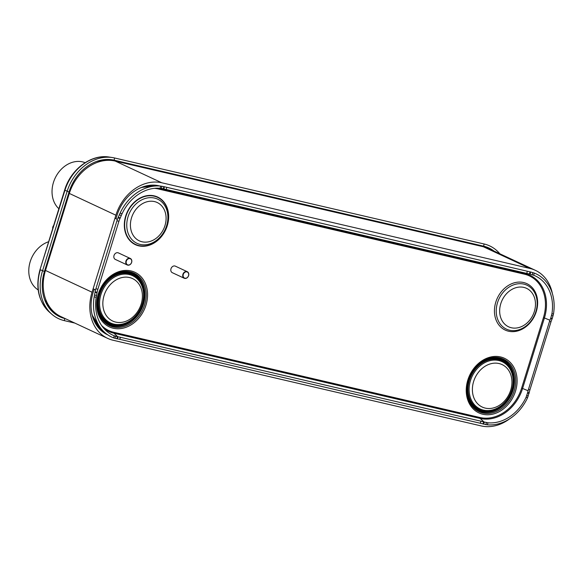 <?xml version="1.0" encoding="UTF-8"?>
<svg xmlns="http://www.w3.org/2000/svg" width="583" height="583" viewBox="0 0 583 583"><rect width="100%" height="100%" fill="white"/><g stroke="black" fill="none" stroke-linecap="round" stroke-linejoin="round"><path stroke-width="0.87" d="M509.484 418.929A42.311 34.105 -65 0 1 481.186 425.918L113.066 340.239A42.311 34.105 -65 0 1 107.651 338.373L61.055 316.664A42.311 34.105 -65 0 1 51.617 309.493A42.311 34.105 -65 0 1 45.459 270.519L69.297 193.505A42.311 34.105 -65 0 1 109.079 160.325A42.311 34.105 -65 0 1 115.215 161.068L483.336 246.747A42.311 34.105 -65 0 1 488.758 248.613L535.354 270.33A42.311 34.105 -65 0 1 552.4 293.679M107.651 338.373A42.311 34.105 -65 0 1 92.056 292.229L115.893 215.214A42.311 34.105 -65 0 1 161.812 182.785L529.932 268.457A42.311 34.105 -65 0 1 535.354 270.33M115.951 218.72L116.964 215.462A38.711 31.198 -65 0 1 155.042 185.19A38.711 31.198 -65 0 1 158.97 185.795L159.873 186.006M107.819 334.89A38.711 31.198 -65 0 1 99.904 329.38A38.711 31.198 -65 0 1 93.12 292.484L94.125 289.234M74.806 323.069L64.225 320.606A43.769 35.279 -65 0 1 51.814 314.237A43.769 35.279 -65 0 1 42.486 270.942L67.067 191.53A43.769 35.279 -65 0 1 112.402 157.556A43.769 35.279 -65 0 1 114.567 157.978L484.116 243.986A43.769 35.279 -65 0 1 499.871 253.794M65.311 318.646L65.077 318.588A41.553 33.493 -65 0 1 53.301 312.539A41.553 33.493 -65 0 1 44.439 271.445L69.02 192.026A41.553 33.493 -65 0 1 112.06 159.778A41.553 33.493 -65 0 1 114.115 160.179L483.657 246.186A41.553 33.493 -65 0 1 493.998 251.062M480.195 423.214L481.077 421.218A18.007 4.518 -156.2 0 1 483.737 421.924L488.088 422.799L487.191 424.803L482.855 423.914A18.007 4.518 23.8 0 0 480.195 423.214A58520.789 14685.653 -156.2 0 1 119.661 339.299A18.007 4.518 23.8 0 0 117.263 338.825L116.709 338.745L117.591 336.748L118.138 336.836A18.007 4.518 -156.2 0 1 120.543 337.309L119.661 339.299M529.204 392.796L527.681 392.497L528.081 390.741A18.007 13.081 101.2 0 1 528.446 389.459L549.485 321.488A18.007 13.081 101.2 0 1 549.907 320.227L550.775 318.085L552.298 318.369L551.431 320.526A18.007 13.081 -78.8 0 0 551.001 321.787L529.962 389.757A18.007 13.081 -78.8 0 0 529.597 391.04L527.571 397.708A42.989 34.652 -65 0 1 487.191 424.803M527.681 392.497L526.026 397.417A40.781 32.874 -65 0 1 488.088 422.799M527.571 397.708L526.026 397.417M529.08 393.365L527.564 393.044M530.632 271.984L534.166 273.041L533.758 275.271L529.51 274.032A18.007 1.02 10.8 0 1 526.828 273.427L527.243 271.219A18.007 1.02 -169.2 0 0 529.932 271.831L530.632 271.984L530.202 274.185M533.758 275.271A40.781 32.874 -65 0 1 551.933 313.712L553.471 314.033L552.298 318.369M550.775 318.085L551.933 313.712M166.286 189.519A18.007 1.02 10.8 0 1 163.918 188.95L163.386 188.812L163.801 186.604L164.34 186.742A18.007 1.02 -169.2 0 0 166.709 187.311L166.286 189.519A58520.789 3315.091 10.8 0 1 526.828 273.427M166.709 187.311A58520.789 3315.091 10.8 0 1 527.243 271.219M118.225 217.342L120.083 213.167L122.095 213.669L119.333 220.017A18.007 7.543 -75.4 0 0 118.917 221.278L97.878 289.248A18.007 7.543 -75.4 0 0 97.499 290.531L96.989 292.834L95.007 292.338L95.525 290.013A18.007 7.543 104.6 0 1 95.896 288.731L116.943 220.76A18.007 7.543 104.6 0 1 117.351 219.499L118.225 217.342L120.193 217.874M122.095 213.669A40.781 32.874 -65 0 1 160.026 188.287L160.799 186.101L155.945 185.576L141.232 187.515M163.386 188.812L160.558 188.338M116.709 338.745L113.488 337.827L114.363 335.815L117.591 336.748M114.363 335.815A40.781 32.874 -65 0 1 105.516 330.153A40.781 32.874 -65 0 1 96.18 297.374L94.184 296.842L95.007 292.338M96.989 292.834L96.18 297.374M481.077 421.218A58520.789 14685.653 -156.2 0 1 120.543 337.309M484.407 422.121L483.54 424.118M113.488 337.827A42.989 34.652 -65 0 1 103.956 331.771A42.989 34.652 -65 0 1 94.184 296.842M120.083 213.167A42.989 34.652 -65 0 1 160.463 186.072L163.801 186.604M534.166 273.041A42.989 34.652 -65 0 1 553.471 314.033M508.507 331.21A25.608 20.638 -65 0 1 495.79 302.154A25.608 20.638 -65 0 1 523.578 282.522A25.608 20.638 -65 0 1 536.294 311.577A25.608 20.638 -65 0 1 508.507 331.21M499.828 357.882A28.975 23.356 -65 0 1 514.221 390.756A28.975 23.356 -65 0 1 482.782 412.968A28.975 23.356 -65 0 1 467.18 394.472A28.975 23.356 -65 0 1 466.896 391.659A28.975 23.356 -65 0 1 480.385 362.721A28.975 23.356 -65 0 1 482.717 361.125A28.975 23.356 -65 0 1 499.828 357.882M130.286 271.875A28.975 23.356 115 0 0 113.175 275.118A28.975 23.356 115 0 0 110.836 276.714A28.975 23.356 115 0 0 97.354 305.652A28.975 23.356 115 0 0 97.638 308.465A28.975 23.356 115 0 0 113.233 326.961A28.975 23.356 115 0 0 144.679 304.749A28.975 23.356 115 0 0 130.286 271.875M58.868 208.721A26.833 21.629 -65 0 1 55.545 177.283A26.833 21.629 -65 0 1 82.575 161.885A26.833 21.629 -65 0 1 85.118 162.686M38.179 289.919A26.833 21.629 -65 0 1 29.485 264.405A26.833 21.629 -65 0 1 48.651 241.726M52.674 228.74A3.6 2.9 -65 0 1 53.709 225.395M184.235 278.244L172.306 272.684A3.6 2.9 -65 0 1 171.081 268.471A3.6 2.9 -65 0 1 174.893 265.994A3.6 2.9 115 0 1 175.352 266.154L187.281 271.714A3.6 2.9 115 0 0 186.815 271.554A3.6 2.9 115 0 0 183.011 274.032A3.6 2.9 115 0 0 184.235 278.244A3.6 2.9 115 0 0 184.702 278.397A3.6 2.9 115 0 0 188.506 275.927A3.6 2.9 115 0 0 187.281 271.714M186.881 271.882A3.33 2.682 115 0 0 183.266 274.433A3.33 2.682 115 0 0 184.92 278.208A3.33 2.682 115 0 0 188.535 275.657A3.33 2.682 115 0 0 186.881 271.882M127.276 264.981L115.347 259.428A3.6 2.9 -65 0 1 114.115 255.216A3.6 2.9 -65 0 1 117.926 252.738A3.6 2.9 115 0 1 118.385 252.898L130.315 258.458A3.6 2.9 115 0 0 129.856 258.298A3.6 2.9 115 0 0 126.045 260.769A3.6 2.9 115 0 0 127.276 264.981A3.6 2.9 115 0 0 127.735 265.141A3.6 2.9 115 0 0 131.547 262.671A3.6 2.9 115 0 0 130.315 258.458M129.922 258.619A3.33 2.682 115 0 0 126.307 261.177A3.33 2.682 115 0 0 127.961 264.952A3.33 2.682 115 0 0 131.576 262.401A3.33 2.682 115 0 0 129.922 258.619M44.694 299.822L49.161 306.658A40.679 32.786 -65 0 1 44.658 299.735M96.858 161.345A40.679 32.786 -65 0 1 105.326 160.274L109.079 160.325M92.056 292.229L44.84 270.148M115.893 215.214L68.677 193.133M161.812 182.785L115.215 161.068M529.932 268.457L483.336 246.747M98.636 327.996A37.348 30.105 115 0 0 103.534 331.37M97.055 325.955A36.911 29.748 115 0 0 102.309 330.197M155.246 185.511L155.136 185.489A37.348 30.105 115 0 0 153.169 185.11M158.97 185.795L155.063 185.496M152.6 185.401A36.911 29.748 115 0 0 150.589 185.205M53.818 311.774A39.826 32.101 -65 0 1 48.513 307.168M104.867 159.574A39.826 32.101 -65 0 1 110.267 160.267L110.887 160.412M69.02 192.026L64.626 190.116C70.638 169.383 91.196 153.839 109.327 157.082A42.88 34.565 115 0 0 64.917 190.364L40.045 269.535C35.242 287.076 38.383 301.294 49.475 312.189L51.814 314.237M44.439 271.445L40.336 269.776A42.88 34.565 115 0 0 49.475 312.189M114.567 157.978L114.115 160.179L110.865 159.676L480.407 245.683A40.621 32.743 -65 0 1 484.918 247.163M484.116 243.986L483.657 246.186L480.407 245.683A0.809 0.474 103.1 0 0 479.955 245.96M64.225 320.606L64.932 318.471M110.267 160.267A0.809 0.474 103.1 0 1 110.865 159.676A40.621 32.743 -65 0 0 110.435 159.582M57.52 314.689A40.621 32.743 -65 0 1 52.098 311.431M158.022 188.178A39.105 31.518 -65 0 1 158.722 188.331L524.991 273.58A39.105 31.518 -65 0 1 544.42 317.954L543.436 317.64L521.61 388.154A38.31 30.877 -65 0 1 480.035 417.523L113.765 332.281A38.31 30.877 -65 0 1 101.529 325.416M549.907 320.227L544.42 317.954L522.587 388.467L521.61 388.154M529.896 274.119L524.991 273.58A0.809 0.474 -76.9 0 0 524.409 274.17A38.31 30.877 -65 0 1 543.436 317.64M163.626 188.87L158.722 188.331A0.809 0.474 -76.9 0 0 158.139 188.928L524.409 274.17M154.378 188.338A38.31 30.877 -65 0 1 158.139 188.928M528.081 390.741L522.587 388.467A39.105 31.518 -65 0 1 480.152 418.441L113.882 333.199A0.809 0.474 103.1 0 1 113.765 332.281M117.839 336.792L113.882 333.199A39.105 31.518 -65 0 1 103.752 328.309M484.109 422.034L480.152 418.441A0.809 0.474 103.1 0 1 480.035 417.523M486.572 422.595L485.69 424.592M528.278 395.937L526.748 395.631M529.962 389.757L528.446 389.459M551.001 321.787L549.485 321.488M552.079 318.886L550.563 318.588M532.745 272.56L532.33 274.768M529.51 274.032L529.932 271.831M164.34 186.742L163.918 188.95M119.289 214.887L121.279 215.411M117.992 217.86L119.974 218.37M116.943 220.76L118.917 221.278M95.896 288.731L97.878 289.248M95.116 291.77L97.091 292.287M114.822 338.271L115.704 336.274M118.138 336.836L117.263 338.825M482.855 423.914L483.737 421.924M138.273 188.899A41.357 33.34 -65 0 1 155.945 185.576M92.187 315.119L100.429 328.397A41.357 33.34 -65 0 1 91.852 313.647M93.149 288.687L95.525 290.013M117.351 219.499L114.975 218.173M551.54 315.549L553.07 315.848M161.462 188.455L161.885 186.239M96.487 295.494L94.497 294.983M500.542 356.934A30.148 24.304 -65 0 1 515.518 391.142A30.148 24.304 -65 0 1 482.797 414.251A30.148 24.304 115 0 1 467.828 380.043A30.148 24.304 115 0 1 500.542 356.934M131 270.927A30.148 24.304 115 0 0 98.279 294.036A30.148 24.304 115 0 0 113.255 328.244A30.148 24.304 -65 0 0 145.976 305.135A30.148 24.304 -65 0 0 131 270.927M138.761 245.837A26.279 21.185 115 0 0 167.285 225.694A26.279 21.185 115 0 0 154.233 195.873A26.279 21.185 -65 0 0 125.709 216.016A26.279 21.185 -65 0 0 138.761 245.837M480.246 362.823A28.254 22.773 115 0 1 498.99 358.268A28.254 22.773 -65 0 1 513.025 390.333A28.254 22.773 -65 0 1 482.36 411.992A28.254 22.773 115 0 1 466.888 391.492M482.36 411.569A27.875 22.467 -65 0 1 468.513 379.948A27.875 22.467 -65 0 1 498.764 358.581A27.875 22.467 -65 0 1 512.61 390.209A27.875 22.467 -65 0 1 482.36 411.569M498.545 359.288A27.124 21.863 -65 0 1 512.02 390.071A27.124 21.863 -65 0 1 482.578 410.862A27.124 21.863 -65 0 1 469.104 380.08A27.124 21.863 -65 0 1 498.545 359.288M498.531 359.66A26.774 21.586 -65 0 1 511.83 390.049A26.774 21.586 -65 0 1 482.768 410.57A26.774 21.586 115 0 1 469.468 380.189A26.774 21.586 115 0 1 498.531 359.66M498.786 360.549A26.075 21.017 115 0 0 470.488 380.531A26.075 21.017 115 0 0 483.438 410.119A26.075 21.017 -65 0 0 511.736 390.136A26.075 21.017 -65 0 0 498.786 360.549M499.063 363.544A23.437 18.889 -65 0 1 510.708 390.136A23.437 18.889 -65 0 1 485.267 408.107A23.437 18.889 115 0 1 473.629 381.508A23.437 18.889 115 0 1 499.063 363.544M97.346 305.485A28.254 22.773 115 0 0 112.818 325.984A28.254 22.773 -65 0 0 143.484 304.326A28.254 22.773 -65 0 0 129.448 272.261A28.254 22.773 115 0 0 110.704 276.816M112.811 325.562A27.875 22.467 115 0 0 143.061 304.202A27.875 22.467 115 0 0 129.215 272.574A27.875 22.467 115 0 0 98.972 293.934A27.875 22.467 115 0 0 112.811 325.562M128.996 273.281A27.124 21.863 115 0 0 99.562 294.072A27.124 21.863 115 0 0 113.036 324.855A27.124 21.863 115 0 0 142.471 304.064A27.124 21.863 115 0 0 128.996 273.281M128.981 273.653A26.774 21.586 115 0 0 99.926 294.182A26.774 21.586 115 0 0 113.226 324.563A26.774 21.586 -65 0 0 142.281 304.042A26.774 21.586 -65 0 0 128.981 273.653M129.237 274.542A26.075 21.017 -65 0 1 142.186 304.122A26.075 21.017 -65 0 1 113.896 324.112A26.075 21.017 115 0 1 100.946 294.524A26.075 21.017 115 0 1 129.237 274.542M129.521 277.537A23.437 18.889 115 0 0 104.08 295.501A23.437 18.889 115 0 0 115.726 322.1A23.437 18.889 -65 0 0 141.159 304.129A23.437 18.889 -65 0 0 129.521 277.537M138.914 245.581A25.98 20.937 115 0 0 167.11 225.665A25.98 20.937 115 0 0 154.203 196.194A25.98 20.937 -65 0 0 126.008 216.104A25.98 20.937 -65 0 0 138.914 245.581M140.153 244.423A24.384 19.654 -65 0 1 128.041 216.759A24.384 19.654 -65 0 1 154.502 198.067A24.384 19.654 115 0 1 166.614 225.73A24.384 19.654 115 0 1 140.153 244.423M142.033 241.777A21.148 17.045 115 0 0 164.982 225.57A21.148 17.045 115 0 0 154.48 201.58A21.148 17.045 -65 0 0 131.532 217.787A21.148 17.045 -65 0 0 142.033 241.777M509.557 330.226A24.253 19.552 -65 0 1 497.51 302.701A24.253 19.552 -65 0 1 523.833 284.11A24.253 19.552 115 0 1 535.879 311.635A24.253 19.552 115 0 1 509.557 330.226M511.32 327.748A21.221 17.104 115 0 0 534.356 311.482A21.221 17.104 115 0 0 523.811 287.397A21.221 17.104 -65 0 0 500.782 303.67A21.221 17.104 -65 0 0 511.32 327.748M96.975 161.309L105.326 160.274M49.161 306.658L51.617 309.493M64.626 190.116L40.045 269.535M109.327 157.082L112.402 157.556M100.429 328.397L103.956 331.771M467.18 394.472C465.992 380.393 471.173 369.279 482.717 361.125M113.175 275.118C101.624 283.265 96.45 294.386 97.638 308.465"/></g></svg>
